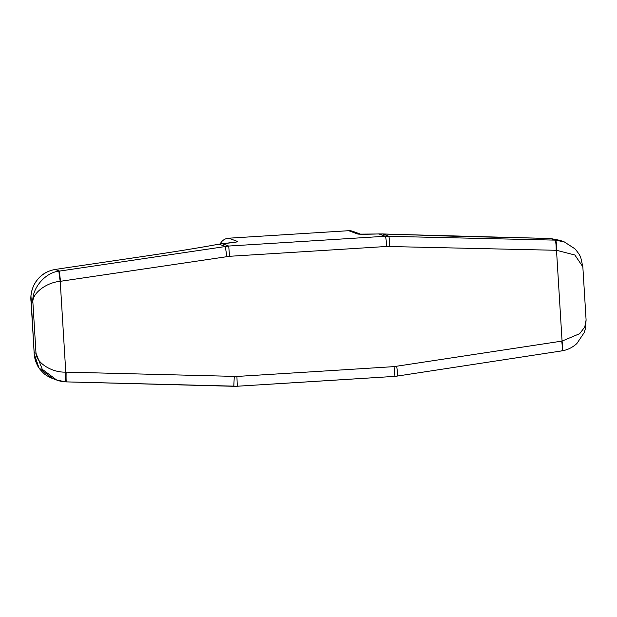 <?xml version="1.0" encoding="UTF-8"?>
<svg xmlns="http://www.w3.org/2000/svg" width="617" height="617" viewBox="0 0 617 617"><rect width="100%" height="100%" fill="white"/><g stroke="black" fill="none" stroke-linecap="round" stroke-linejoin="round"><path stroke-width="0.93" d="M34.182 353.788L38.964 367.902L52.576 378.529C47.949 376.517 44.887 374.673 43.383 373C38.038 367.47 38.007 366.868 35.609 361.153C33.542 353.518 34.56 355.469 34.174 353.788L30.958 295.836C31.737 289.188 33.974 283.697 37.683 279.362C41.948 274.133 47.764 270.84 55.114 269.49A10.034 3.208 -99.1 0 0 55.021 269.506M561.563 350.926A10.034 1.581 -98.8 0 0 561.609 350.919L397.279 376.069A10.034 0.879 -98.6 0 0 397.279 376.069L393.785 376.439A2355.274 57.543 176.5 0 1 237.283 386.227L65.811 381.869A10.034 0.47 -87.4 0 1 65.803 381.869L56.702 380.041L42.264 369.282L36.002 353.256C36.318 362.881 51.82 372.699 65.772 372.12L236.913 376.447A2365.316 57.79 -3.5 0 0 394.078 366.621L562.064 341.085L579.672 333.681L584.754 327.056L586.096 320.022L582.841 266.822L574.859 254.998L556.511 250.294L386.728 246.461A2365.316 57.79 176.5 0 1 229.563 256.294L60.219 281.329C46.298 282.47 32.069 293.383 32.886 302.291C31.521 288.656 45.134 272.452 59.039 271.164L228.706 246.044L222.328 243.715L219.035 244.147C203.355 247.124 173.801 251.937 147.44 255.808L64.662 268.025A10.034 0.586 -98.4 0 1 64.677 268.025L55.214 269.475C38.161 272.344 29.361 287.969 31.043 301.62L30.912 300.325M550.503 238.509A10.034 2.136 91.7 0 0 550.464 238.509L560.136 240.383L550.418 238.509L378.83 233.928L385.209 236.257L555.331 240.129L564.277 241.895L574.959 248.836C578.376 252.87 580.342 255.916 580.867 257.975L582.841 266.822M220.215 243.946A10.034 10.019 -69.9 0 1 228.668 238.208L348.659 230.704A10.034 10.019 -69.9 0 1 352.723 231.298L360.583 234.175M586.096 320.022L585.371 328.753L584.214 332.586L576.849 343.569C572.499 347.479 567.601 349.901 562.149 350.834A10.034 1.573 -99.8 0 0 562.064 341.085L556.511 250.294A10.034 1.627 92.4 0 0 555.331 240.129M562.102 350.834A10.034 1.573 -99.8 0 0 562.149 350.834L561.609 350.919A10.034 1.581 -98.8 0 0 561.701 341.147M233.781 386.296L66.351 381.892A10.034 0.47 -88.5 0 1 66.351 381.892A10.034 0.47 -88.5 0 1 66.142 372.136M66.351 381.892L65.803 381.869A10.034 0.47 -87.4 0 1 65.772 372.12L60.219 281.329A10.034 0.517 80.6 0 1 59.039 271.164M64.692 268.025A10.034 0.586 -98.4 0 0 64.677 268.025L55.114 269.49A10.034 3.208 -99.1 0 1 55.214 269.475L59.579 271.071A10.034 0.517 81.6 0 0 60.582 281.267M540.716 238.255A10.034 1.689 91.3 0 1 540.754 238.255L550.464 238.509A10.034 2.136 91.7 0 0 550.418 238.509L554.783 240.106A10.034 1.627 91.3 0 1 556.148 250.278M379.378 233.905A10.034 7.52 88.1 0 0 379.108 233.912L379.108 233.912A10.034 7.52 88.1 0 0 378.83 233.928A85.293 2.082 176.5 0 1 357.559 233.959L348.659 230.704M359.989 234.136L382.702 233.936A10.034 7.165 92.6 0 0 382.509 233.928L388.695 236.195A10.034 0.925 91.4 0 1 389.358 246.414M382.702 233.936L458.153 236.373A10.034 1.689 91.3 0 1 458.184 236.373M458.153 236.373L540.754 238.255A10.034 1.689 91.3 0 1 540.785 238.255M228.668 238.208L237.56 241.463A85.293 2.082 176.5 0 1 222.328 243.715A10.034 8.214 -95.5 0 0 221.989 243.738A10.034 8.214 -95.5 0 0 221.981 243.738A10.034 8.214 -95.5 0 0 221.943 243.738M226.933 256.564L225.228 246.414L219.035 244.147A10.034 7.898 -100.6 0 0 218.673 244.209L218.673 244.209C200.309 247.618 176.578 251.481 147.455 255.8A10.034 0.586 -98.4 0 1 147.471 255.8A10.034 0.586 -98.4 0 0 147.44 255.808M31.043 301.62L34.159 352.585L36.002 353.256L32.886 302.291L31.043 301.62M229.563 256.294L228.706 246.044A2355.274 57.543 -3.5 0 0 385.209 236.257A10.034 0.895 86.4 0 1 386.728 246.461M394.078 366.621A10.034 0.895 -93.6 0 1 393.8 376.447A10.034 0.895 -93.6 0 0 393.8 376.447L397.279 376.069A10.034 0.879 -98.6 0 0 396.692 366.336M393.8 376.447L237.29 386.234L236.913 376.447M237.29 386.234L233.789 386.296L234.275 376.493M360.212 234.152A10.034 10.019 110.1 0 0 357.559 233.959M564.262 241.895L560.143 240.383M56.702 380.041L52.584 378.529M56.718 380.041C58.762 380.928 61.785 381.537 65.803 381.869M235.177 242.165L221.981 243.738M221.989 243.738L218.673 244.209M64.677 268.025L147.455 255.8"/></g></svg>
